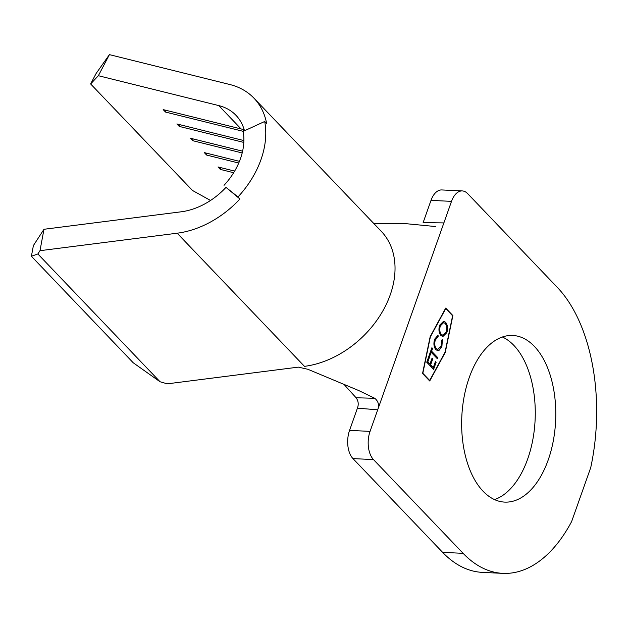 <?xml version="1.0" encoding="UTF-8"?>
<svg xmlns="http://www.w3.org/2000/svg" width="628" height="628" viewBox="0 0 628 628"><rect width="100%" height="100%" fill="white"/><g stroke="black" fill="none" stroke-linecap="round" stroke-linejoin="round"><path stroke-width="0.94" d="M502.369 336.985A83.422 46.951 -87.2 0 1 513.845 345.384A83.422 46.951 -87.2 0 1 534.13 431.271A83.422 46.951 -87.2 0 1 494.542 499.598M483.065 491.206A83.422 46.951 -87.2 0 1 464.202 396.346A83.422 46.951 -87.2 0 1 512.723 335.462A83.422 46.951 -87.2 0 1 534.357 346.366A83.422 46.951 -87.2 0 1 553.229 441.225A83.422 46.951 -87.2 0 1 504.7 502.11A83.422 46.951 -87.2 0 1 483.065 491.206M434.678 339.159L438.061 335.171L438.116 336.592L435.361 339.968C434.293 343.469 434.607 346.342 436.295 348.571L437.849 349.396L441.186 345.95L441.633 340.266L442.395 339.701L441.892 346.68L438.854 350.612L437.92 350.754L435.848 349.655C433.767 346.931 433.375 343.438 434.678 339.159M433.603 369.405L426.75 362.238L429.262 355.142L429.968 355.88L427.849 361.846L429.96 364.052L432.072 358.086L432.778 358.816L430.667 364.79L433.304 367.545L435.416 361.579L436.115 362.309L433.603 369.405M445.056 352.214L452.6 315.774L445.739 308.607L430.368 336.851L422.832 373.299L429.685 380.466L445.056 352.214M431.224 352.332L430.251 355.071L429.544 354.333L431.891 347.724L432.59 348.462L431.624 351.201L437.771 357.638L437.371 358.761L431.224 352.332L429.999 354.804M440.942 335.533C438.862 332.895 438.423 329.449 439.624 325.202L443.619 321.238L445.59 322.274C447.67 324.935 448.094 328.397 446.861 332.644L442.881 336.545L440.942 335.533M225.986 187.364L239.935 198.998A86.939 63.373 136.3 0 1 177.167 233.208L39.988 250.69L37.861 253.963L31.4 256.271L33.394 245.564L43.976 229.283L181.162 211.801A62.101 45.271 -43.7 0 0 225.986 187.364L237.973 196.949A86.939 63.373 -43.7 0 0 264.702 121.479L266.657 123.528A86.939 63.373 136.3 0 0 253.971 98.188A86.939 63.373 136.3 0 0 229.824 84.521L109.413 54.636L98.361 75.713L90.628 83.948L96.155 73.413L109.413 54.636M43.976 229.283L39.988 250.69M244.48 130.781A62.101 45.271 -43.7 0 0 236.018 115.356A62.101 45.271 -43.7 0 0 218.772 105.59L98.361 75.713M374.79 398.301C378.409 401.316 379.375 405.162 377.687 409.825L357.426 408.145C358.816 404.354 358.368 400.892 356.084 397.76L374.79 398.301L358.643 390.506L307.877 369.28L298.355 367.129L167.291 383.834L160.062 381.761L37.861 253.963M264.702 121.479L243.122 131.401A62.101 45.271 136.3 0 1 224.031 185.315M243.24 131.346L165.533 112.067L163.178 109.61L241.097 128.944A62.101 45.271 136.3 0 1 244.221 129.855M160.062 381.761L133.246 362.788L31.4 256.271M210.529 200.465L192.474 190.457L90.628 83.948M233.663 172.716L220.373 169.419L218.018 166.962L234.644 171.083M238.734 163.037L206.659 155.077L204.312 152.62L239.441 161.341M242.18 152.957L192.953 140.743L190.598 138.286L242.596 151.183M243.813 142.423L179.239 126.401L176.892 123.944L243.876 140.57M237.973 196.949L239.935 198.998M165.494 110.183L165.533 112.067M179.2 124.517L179.239 126.401M192.914 138.859L192.953 140.743M206.62 153.193L206.659 155.077M220.334 167.535L220.373 169.419M356.084 397.76L344.874 385.388M373.825 223.537L406.646 223.741L435.612 226.551M373.487 459.586L463.126 553.339A153.177 86.209 92.8 0 0 502.855 573.364A153.177 86.209 92.8 0 0 571.637 521.53L590.728 467.617A153.177 86.209 92.8 0 0 557.311 287.381L467.664 193.636A20.7 11.649 92.8 0 0 462.302 190.928A20.7 11.649 92.8 0 0 451.508 201.36L370.057 431.381A20.7 11.649 92.8 0 0 373.487 459.586L352.975 458.605A20.7 11.649 -87.2 0 1 349.553 430.392L357.426 408.145M429.717 380.992L445.26 352.426L452.882 315.578L445.715 308.081L430.172 336.647L422.55 373.495L429.717 380.992M463.126 553.339L442.622 552.35L352.975 458.605M443.878 222.916L423.123 222.626L431.004 200.379A20.7 11.649 -87.2 0 1 441.79 189.946L462.302 190.928M442.622 552.35A153.177 86.209 92.8 0 0 482.343 572.375L502.855 573.364M452.513 315.688L445.59 308.301M429.497 380.756L422.573 373.37M429.175 355.393L429.968 355.88M429.623 355.864L427.849 361.846M427.511 361.83L429.96 364.052M431.986 358.329L432.778 358.816M432.433 358.8L430.667 364.79M430.321 364.766L433.304 367.545M435.322 361.822L436.115 362.309M435.777 362.293L433.351 369.138M431.797 347.975L432.59 348.462M432.252 348.446L431.624 351.201M431.279 351.185L437.771 357.638M437.433 357.615L437.119 358.502M437.724 335.258L438.116 336.592M437.779 336.569L435.361 339.968M435.016 339.952C433.948 343.453 434.262 346.326 435.95 348.556L436.295 348.571M435.95 348.556L437.677 349.38M442.049 339.685L441.892 346.68M441.555 346.664L438.854 350.612M438.517 350.597L437.747 350.738M443.447 321.238L445.59 322.274M445.252 322.258C447.324 324.919 447.748 328.373 446.524 332.62L446.861 332.644M446.524 332.62L442.709 336.529M443.47 322.596L440 325.869C438.988 329.347 439.317 332.188 440.997 334.386L442.693 335.187M445.189 323.404L443.643 322.596L440.346 325.885C439.333 329.37 439.663 332.204 441.343 334.402L442.866 335.203L446.147 331.953C447.199 328.468 446.877 325.618 445.189 323.404M241.097 128.944L218.772 105.59M253.971 98.188L381.274 231.324A86.939 63.373 136.3 0 1 382.813 310.978A86.939 63.373 136.3 0 1 304.478 366.352L177.167 233.208M243.413 129.588L243.444 131.252M349.553 430.392L370.057 431.381M451.508 201.36L431.004 200.379"/></g></svg>
